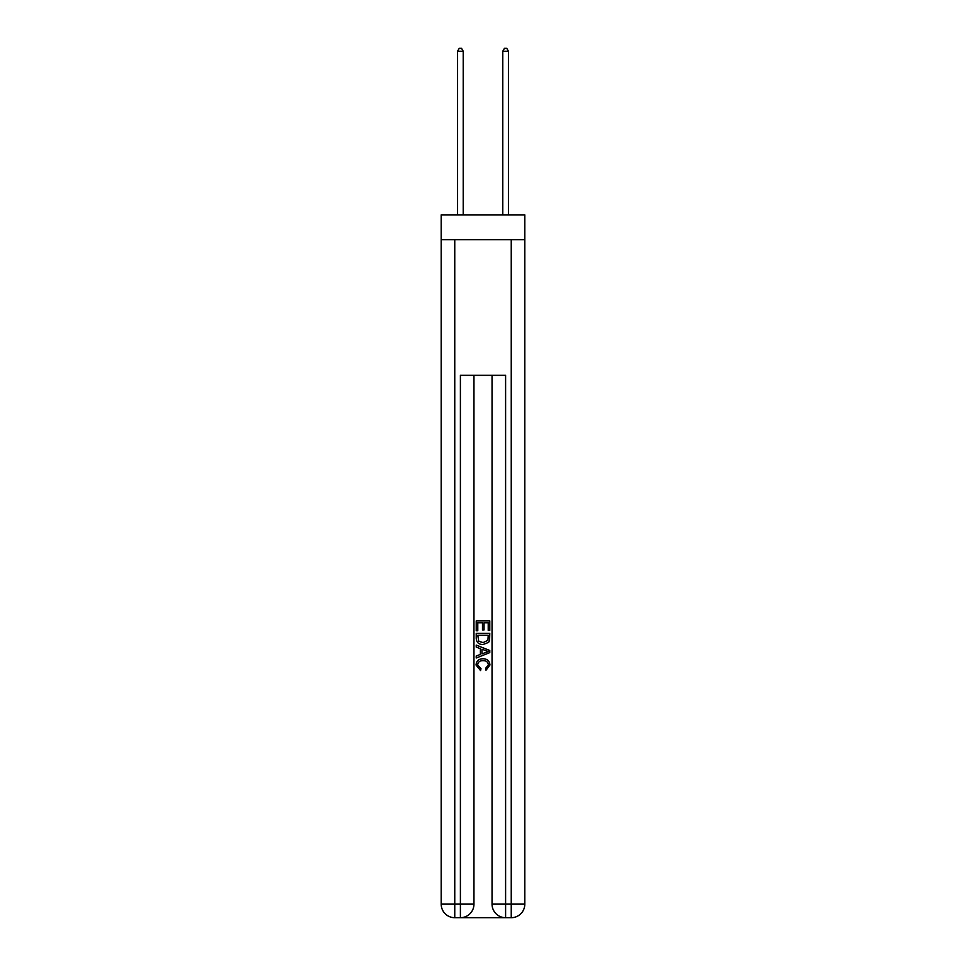 <?xml version="1.0" encoding="UTF-8"?>
<svg xmlns="http://www.w3.org/2000/svg" width="966" height="966" viewBox="0 0 966 966"><rect width="100%" height="100%" fill="white"/><g stroke="black" fill="none" stroke-linecap="round" stroke-linejoin="round"><path stroke-width="1.45" d="M524.804 239.713L524.804 214.863L441.196 214.863L441.196 239.713L524.804 239.713L524.804 904.14L511.243 904.14L511.243 239.713M461.422 917.7L504.578 917.7M505.604 917.7L505.604 904.14L492.044 904.14A13.56 13.56 0 0 0 505.604 917.7L511.243 917.7L511.243 904.14L505.604 904.14L505.604 375.315L460.396 375.315L460.396 904.14L441.196 904.14L441.196 239.713M473.956 375.315L473.956 904.14A13.56 13.56 0 0 1 460.396 917.7L454.757 917.7A13.56 13.56 0 0 1 441.196 904.14M492.044 904.14L492.044 375.315M511.243 917.7A13.56 13.56 0 0 0 524.804 904.14M476.226 630.774L476.226 620.86L489.774 620.86L489.774 630.424L488.216 630.424L488.216 622.78L484.038 622.78L484.038 629.904L482.481 629.904L482.481 622.78L477.784 622.78L477.784 630.774L476.226 630.774M476.226 638.236L476.226 633.382L489.774 633.382L489.581 640.41L488.615 642.39L483.072 644.503C478.738 644.527 476.455 642.438 476.226 638.236M477.784 635.29L478.75 641.291L483.109 642.595L487.939 640.289L488.216 635.29L477.784 635.29M476.226 647.111L476.226 645.083L489.774 650.468L489.774 652.63L476.226 658.015L476.226 655.986L480.392 654.441L480.392 648.657L476.226 647.111M485.717 650.625L481.962 649.237L481.962 653.861L488.216 651.543L485.717 650.625M477.615 664.874L481.008 668.677L480.561 670.585L476.045 665.043C476.407 660.889 478.762 658.788 483.097 658.764C487.262 658.848 489.557 660.937 489.955 665.006L486.007 670.235L485.608 668.327L488.385 664.922C487.987 661.988 486.224 660.575 483.109 660.672C479.933 660.515 478.098 661.903 477.615 664.874M463.221 214.863L463.221 51.234L457.57 51.234L457.57 214.863M457.57 51.234L459.273 48.3L461.531 48.3L463.221 51.234M508.43 214.863L508.43 51.234L502.779 51.234L502.779 214.863M502.779 51.234L504.469 48.3L506.727 48.3L508.43 51.234M454.757 239.713L454.757 917.7M473.956 904.14L460.396 904.14L460.396 917.7"/></g></svg>
